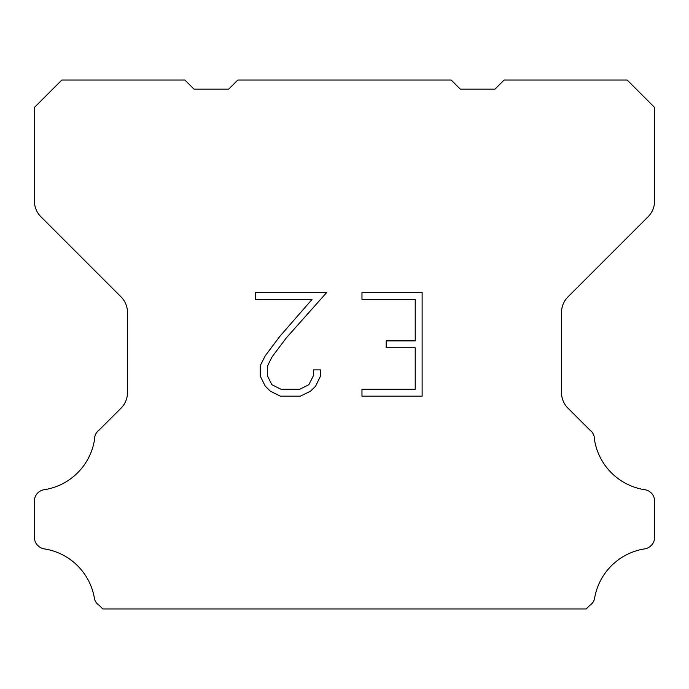 <?xml version="1.0" encoding="UTF-8"?>
<svg xmlns="http://www.w3.org/2000/svg" width="689" height="689" viewBox="0 0 689 689"><rect width="100%" height="100%" fill="white"/><g stroke="black" fill="none" stroke-linecap="round" stroke-linejoin="round"><path stroke-width="1.03" d="M415.217 389.268L415.217 347.799L386.193 347.799L386.193 340.891L415.217 340.891L415.217 299.422L361.966 299.422L361.966 292.515L422.124 292.515L422.124 396.175L361.966 396.175L361.966 389.268L415.217 389.268M320.497 369.89L320.497 376.108L315.571 386.228L310.438 391.257L300.318 396.175L280.406 396.175L270.346 391.18L265.222 386.116L260.227 375.996L260.227 365.738L265.222 355.825L279.863 336.318L312.057 299.422L255.43 299.422L255.43 292.515L326.707 292.515L286.348 337.851L271.966 357.005L267.315 366.462L267.315 375.565L271.836 384.686L281.009 389.268L299.775 389.268L308.887 384.669L313.478 375.565L313.478 369.89L320.497 369.89M237.8 80.045L451.2 80.045L460.321 89.165L494.969 89.165L504.09 80.045L627.197 80.045L654.55 107.406L654.55 201.222A21.884 21.884 0 0 1 648.142 216.699L567.943 296.899A21.884 21.884 0 0 0 561.535 312.375L561.535 392.678A21.884 21.884 0 0 0 567.943 408.155L589.793 429.996A10.946 10.946 0 0 1 594.409 439.169A60.184 60.184 0 0 0 644.99 489.758A10.946 10.946 0 0 1 651.105 492.842L651.346 493.074A10.946 10.946 0 0 1 654.55 500.817L654.55 537.584A10.946 10.946 0 0 1 651.346 545.318L650.872 545.791A10.946 10.946 0 0 1 644.792 548.875A60.184 60.184 0 0 0 594.435 599.232A10.946 10.946 0 0 1 589.827 605.312L586.184 608.955L102.816 608.955L99.173 605.312A10.946 10.946 0 0 1 94.565 599.232A60.184 60.184 0 0 0 44.208 548.875A10.946 10.946 0 0 1 38.128 545.791L37.654 545.318A10.946 10.946 0 0 1 34.45 537.584L34.45 500.817A10.946 10.946 0 0 1 37.654 493.074L37.895 492.842A10.946 10.946 0 0 1 44.01 489.758A60.184 60.184 0 0 0 94.591 439.169A10.946 10.946 0 0 1 99.207 429.996L121.057 408.155A21.884 21.884 0 0 0 127.465 392.678L127.465 312.375A21.884 21.884 0 0 0 121.057 296.899L40.858 216.699A21.884 21.884 0 0 1 34.45 201.222L34.45 107.406L61.803 80.045L184.91 80.045L194.031 89.165L228.679 89.165L237.8 80.045"/></g></svg>

